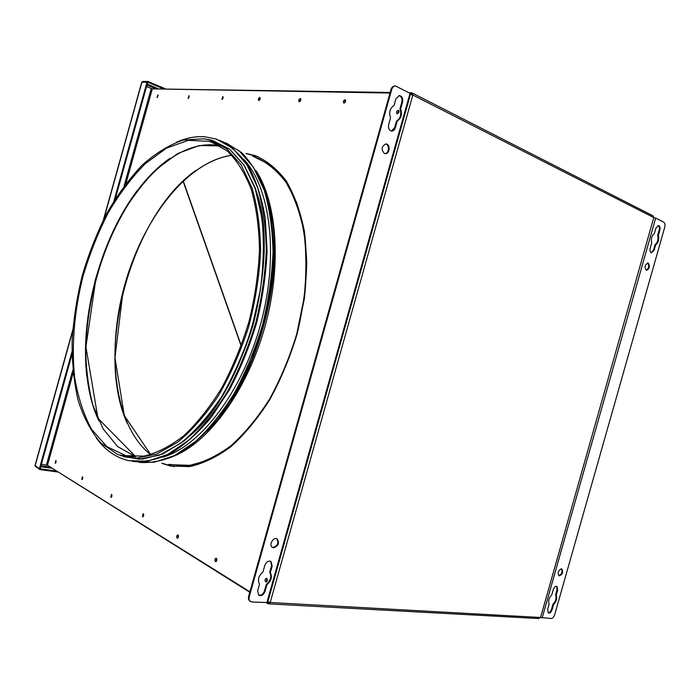 <?xml version="1.0" encoding="UTF-8"?>
<svg xmlns="http://www.w3.org/2000/svg" width="700" height="700" viewBox="0 0 700 700"><rect width="100%" height="100%" fill="white"/><g stroke="black" fill="none" stroke-linecap="round" stroke-linejoin="round"><path stroke-width="1.05" d="M540.61 617.356L653.782 217.569L540.61 617.356M345.651 100.748L344.767 102.707M300.86 99.671L300.169 101.281M260.207 98.744L259.709 99.951M223.125 97.974L222.854 98.656M268.931 603.881L538.869 618.555L540.26 617.479L551.11 618.485C552.676 618.327 553.866 617.059 554.689 614.688L664.729 227.211C665.28 224.744 664.921 223.055 663.661 222.136L655.69 218.076L542.159 617.986M268.214 602.438L269.465 602.394M267.12 578.909L266.91 581.438M399.017 111.239L397.915 113.566M176.444 142.205C186.121 137.935 195.633 136.133 204.995 136.789L216.379 139.09L232.846 148.374L246.864 164.649L257.591 187.556C262.902 205.879 265.808 226.572 266.306 249.646C265.309 273.63 261.774 298.06 255.719 322.963C248.29 347.471 238.928 370.291 227.623 391.405C215.486 410.97 202.492 427.254 188.641 440.256L167.808 454.414L147.516 461.169L128.66 460.688C115.78 457.616 104.974 450.03 96.25 437.92M187.39 437.876C245.297 393.12 282.441 256.174 255.08 188.291M219.424 140.219C230.466 145.591 240.249 154.438 248.763 166.758C256.305 181.011 261.809 198.135 265.265 218.138L267.094 250.906C266.044 274.409 262.561 298.331 256.664 322.691C249.445 346.692 240.362 369.101 229.39 389.909L211.26 417.261C198.17 432.784 184.774 444.78 171.054 453.267C157.482 459.594 144.576 462.289 132.326 461.352M243.696 159.294C270.445 187.495 279.23 255.789 260.724 323.794C242.331 391.834 200.252 446.329 162.916 457.153M222.574 141.575L239.277 150.938L253.374 167.186L264.171 190.032C269.535 208.285 272.493 228.9 273.035 251.869C272.081 275.739 268.59 300.055 262.57 324.817C255.176 349.195 245.84 371.884 234.553 392.884C222.425 412.335 209.431 428.523 195.571 441.438L174.702 455.508L154.359 462.21L135.433 461.702M225.794 142.765L241.745 152.714C251.361 162.601 259.297 175.744 265.554 192.15C270.629 210.254 273.376 230.58 273.814 253.129C272.808 276.509 269.369 300.317 263.506 324.546L251.72 359.502C241.955 381.64 230.781 401.336 218.19 418.591C205.1 434.009 191.686 445.935 177.949 454.361C164.351 460.644 151.41 463.312 139.116 462.367M162.505 463.409L174.046 466.664M258.108 156.713L246.627 153.702M651.21 252.744L653.52 249.996L654.981 244.834C657.633 242.498 658.534 239.321 657.694 235.296L659.155 230.125C659.663 227.832 659.312 226.293 658.105 225.514M658.394 235.384C659.234 239.409 658.332 242.594 655.681 244.921L654.211 250.093L651.551 252.84C650.125 252.297 649.679 250.749 650.195 248.194L651.674 243.005C650.816 238.954 651.718 235.76 654.395 233.415L655.865 228.226L658.464 225.505C659.916 226.039 660.389 227.614 659.855 230.213L658.394 235.384L657.694 235.296M654.981 244.834L655.681 244.921M646.196 270.252C648.996 268.196 649.442 265.773 647.561 262.981M648.253 263.086C650.169 266.262 649.591 268.686 646.538 270.349C644.236 267.47 644.691 265.011 647.911 262.99L648.253 263.086M558.722 575.654C561.803 574.324 562.721 572.049 561.479 568.829M561.444 568.82L561.82 568.925C563.447 572.346 562.52 574.656 559.029 575.846C557.366 572.854 558.171 570.509 561.444 568.82M548.091 612.815C549.544 612.798 550.664 611.66 551.46 609.42L552.913 604.293C555.747 601.282 556.64 598.124 555.608 594.825L557.06 589.697L556.579 586.25M556.246 595.114C557.279 598.421 556.386 601.58 553.551 604.59L552.099 609.718C551.163 612.238 549.92 613.34 548.389 613.016L547.636 609.438L549.097 604.284C548.048 600.968 548.94 597.791 551.801 594.764L553.262 589.61C554.181 587.134 555.398 586.049 556.911 586.346L557.699 589.986L556.246 595.114L555.608 594.825M552.913 604.293L553.551 604.59M653.791 217.516L655.69 218.076M245.928 153.423L255.062 155.575C266.691 160.536 277.078 168.98 286.204 180.915C294.359 194.793 300.422 211.566 304.377 231.227C306.941 252.236 306.95 274.636 304.395 298.436L297.071 334.154C289.887 357.726 280.735 379.645 269.605 399.91C257.609 418.679 244.694 434.28 230.86 446.723C216.86 457.065 203.07 463.689 189.499 466.611L170.371 465.999L161.752 463.295M82.749 476.998L82.337 479.465M81.795 479.561L82.442 476.752L81.795 479.561M189.254 96.04L188.352 98.394M188.081 98.464L188.965 95.707L188.081 98.464M111.755 494.646L111.344 497.28M110.775 497.359L111.44 494.419L110.775 497.359M223.125 96.906L222.127 99.409M221.874 99.461L222.819 96.582L221.874 99.461M143.43 513.923L143.036 516.74M142.433 516.793L143.115 513.721C144.025 514.981 143.85 516.023 142.59 516.854L142.433 516.793M260.129 97.851L259.035 100.502M258.808 100.546L258.659 100.511C257.994 99.146 258.379 98.157 259.814 97.536L258.808 100.546M178.159 535.062L177.791 538.081M177.144 538.108C176.347 536.629 176.584 535.553 177.844 534.879C178.859 536.209 178.692 537.311 177.336 538.186L177.144 538.108M300.738 98.901L299.521 101.71M299.329 101.736L299.154 101.701C298.419 100.249 298.839 99.207 300.396 98.586C301.149 99.837 300.799 100.888 299.329 101.736M216.423 558.355L216.081 561.584M215.39 561.593C214.498 560.017 214.734 558.88 216.099 558.189C217.245 559.597 217.088 560.761 215.609 561.68L215.39 561.593M345.494 100.047L344.146 103.031M343.989 103.04L343.779 103.005C342.965 101.456 343.42 100.362 345.135 99.741C345.966 101.071 345.59 102.174 343.989 103.04M56.096 460.775L55.685 463.094M55.169 463.207L55.799 460.521L55.169 463.207M395.15 101.483L394.433 104.029M266.717 578.392L266.42 581.892M265.668 581.875C264.644 580.178 264.889 578.97 266.402 578.261C267.715 579.766 267.558 581.009 265.93 581.971L265.668 581.875M259.297 585.025L258.589 587.545M398.816 110.618L397.303 113.803M397.197 113.803L396.961 113.759C396.034 112.079 396.524 110.933 398.44 110.303C399.385 111.737 398.974 112.901 397.197 113.803M158.139 95.252L157.316 97.466M157.028 97.554L157.867 94.902L157.028 97.554M259.516 584.246C257.408 579.915 258.562 575.829 262.964 571.979L264.828 565.329C266.262 561.872 268.293 560.56 270.909 561.391L272.195 565.95L270.34 572.556C272.405 576.861 271.259 580.93 266.91 584.754L265.046 591.369C263.567 594.913 261.494 596.225 258.825 595.324L257.652 590.887L259.516 584.246M258.527 595.114C261.135 595.683 263.104 594.309 264.434 590.992L266.297 584.386L266.91 584.754M266.297 584.386C270.646 580.562 271.784 576.494 269.719 572.197L271.574 565.591L270.594 561.234M270.34 572.556L269.719 572.197M272.195 547.269L272.921 547.444C277.681 545.86 278.976 542.972 276.797 538.764M273.543 547.785L272.493 547.461C268.398 545.457 273.245 536.524 277.121 538.913C279.711 543.016 278.512 545.974 273.543 547.785M384.877 153.624C389.078 153.65 389.821 144.567 385.656 143.955M384.344 153.449C380.966 149.293 381.526 146.125 386.015 143.955C390.652 144.06 389.821 154.28 385.227 153.676L384.344 153.449M390.539 117.898C388.754 112.341 389.918 108.22 394.012 105.516L395.902 98.805L399.385 95.541C402.08 96.197 403.139 98.385 402.544 102.112L400.671 108.78C402.412 114.293 401.257 118.396 397.206 121.091L395.334 127.768C394.616 129.929 393.409 131.031 391.694 131.075C389.078 130.375 388.062 128.222 388.649 124.609L390.539 117.898M391.335 131.031L394.625 127.724L396.498 121.065L397.206 121.091M396.498 121.065C400.54 118.361 401.695 114.266 399.954 108.754L401.826 102.095C402.43 98.63 401.494 96.451 399.026 95.559M400.671 108.78L399.954 108.754M252 602L250.547 601.545C249.156 600.521 248.727 598.876 249.27 596.628L391.685 89.609C392.429 87.299 393.715 86.091 395.526 85.978L410.655 93.651L267.619 602.551L252 602M249.27 596.628L248.657 596.251C248.124 598.491 248.544 600.128 249.944 601.16L250.259 601.335M248.657 596.251L390.967 89.591L391.685 89.609M395.168 85.995L394.809 85.969C392.998 86.082 391.72 87.29 390.967 89.591M146.536 86.616L152.294 88.865L389.996 93.047M41.387 464.266L47.469 465.273L249.909 591.789M55.729 463.05L56.123 460.836M216.16 561.531L216.492 558.416M177.861 538.029L178.22 535.124M143.097 516.696L143.474 513.975M111.396 497.236L111.79 494.699M82.39 479.421L82.784 477.05M397.416 113.785L398.877 110.714M266.516 581.84L266.805 578.462M157.36 97.431L158.156 95.314M344.234 103.014L345.537 100.135M299.609 101.684L300.773 98.98M259.105 100.476L260.164 97.93M222.189 99.374L223.143 96.976M188.405 98.368L189.271 96.11M111.991 495.688L111.895 496.335M143.727 514.745L143.544 516.005M178.5 535.762L178.29 537.46M216.79 558.959L216.571 561.059M412.178 94.745L411.985 92.969L410.498 93.293M152.407 88.865L390.154 92.47M412.046 94.159L410.795 94.369M410.471 94.316L412.842 95.034L270.191 602.49L267.803 601.869M249.777 592.261L47.583 465.343M267.321 602.796L268.406 603.741L268.686 602.735L268.118 602M411.985 92.969L412.842 95.034L653.782 217.569L653.135 215.88L412.457 93.109M540.26 617.479L270.191 602.49L268.406 603.741M164.964 88.646L147.971 81.471L142.879 81.428L142.572 81.918M162.881 88.611L147.761 82.233L147.971 81.471M141.724 82.224L147.761 82.233L115.281 198.879M71.96 351.785L39.401 468.72L35.035 465.509M147.088 81.953L113.934 201.031M71.995 354.331L40.119 468.816L39.401 468.72M35.709 466.401L39.909 469.577L57.47 471.949M39.909 469.577L40.119 468.816L55.877 470.96M35.578 466.279L35.595 466.821M241.281 345.669L183.278 181.081M168.77 464.354L187.915 465.867L208.53 460.206L229.679 447.186C243.723 434.954 256.856 419.431 269.08 400.61C280.429 380.231 289.739 358.129 297.027 334.285C302.89 310.056 306.136 286.248 306.757 262.876C305.83 240.38 302.444 220.246 296.608 202.475L285.058 180.338L270.217 164.806L252.639 156.1M120.234 455.508L139.046 459.191L159.39 455.166L180.679 443.249C195.02 431.445 208.626 415.984 221.489 396.865C233.546 375.97 243.644 353.045 251.764 328.108L260.365 290.106C263.637 264.679 264.189 240.765 262.001 218.365L255.246 188.773L244.16 165.436L229.582 149.214L212.476 140.464L205.572 139.055M209.641 139.991L204.059 138.801L183.356 140.026C169.26 144.821 155.531 153.195 142.161 165.156C129.255 178.806 117.477 194.862 106.846 213.299C97.029 232.733 88.882 253.304 82.39 275.021C76.965 297.027 73.544 318.911 72.126 340.664C71.925 361.979 73.911 381.815 78.085 400.181C83.51 417.322 91.07 431.576 100.756 442.934L117.924 454.633L136.29 458.15L156.537 454.108L177.73 442.181C192.001 430.395 205.546 414.951 218.356 395.859C230.379 374.99 240.432 352.118 248.535 327.215C255.22 301.814 259.236 276.754 260.584 252.044C260.33 228.252 257.521 206.964 252.131 188.186L241.132 164.894L226.651 148.715L209.641 139.991M217.875 144.725L209.291 141.365L188.274 140.341L166.574 148.102L145.373 163.607C131.801 177.31 119.429 193.69 108.246 212.756C97.956 232.925 89.486 254.336 82.836 276.99C74.288 311.334 71.356 346.019 74.646 377.239C77.971 397.25 83.659 414.671 91.726 429.494L106.855 446.582L125.79 455.639L133.989 456.715M220.028 145.898L199.168 145.556L177.774 153.519L156.949 168.822C143.64 182.21 131.504 198.161 120.549 216.668C110.46 236.233 102.13 257.014 95.567 279.002C90.125 301.297 86.809 323.444 85.636 345.424C85.741 366.931 88.147 386.82 92.873 405.108L103.11 428.829L117.547 446.512L135.721 456.75M222.793 145.968L222.285 145.827M170.24 158.183C103.119 203.271 63.822 348.171 98.971 420.998M137.357 190.391C100.835 238.822 79.931 315.569 86.782 375.935M231.858 155.26C186.69 161.385 142.284 219.835 124.206 286.773C105.989 353.666 114.782 426.545 150.657 454.65M195.676 170.529C130.874 216.361 94.386 350.892 127.155 423.194M171.08 464.704L190.067 465.325C203.534 462.438 217.21 455.866 231.096 445.611C244.807 433.283 257.609 417.821 269.5 399.219C280.534 379.137 289.616 357.42 296.721 334.058L303.984 298.655C306.512 275.074 306.504 252.875 303.966 232.05C300.029 212.564 294.017 195.939 285.933 182.175C276.868 170.345 266.569 161.963 255.027 157.054M179.498 453.512C213.71 436.293 249.025 385.455 265.396 325.062C281.785 264.67 276.99 202.956 256.165 170.809M207.322 431.191C257.154 383.775 287.945 270.226 268.905 204.138M222.425 145.819L221.918 145.679M231.088 400.155C258.983 357.227 276.115 294.061 273.726 242.926M258.668 340.637L267.461 308.219M659.855 230.213L659.155 230.125M654.211 250.093L653.52 249.996M557.699 589.986L557.06 589.697M552.099 609.718L551.46 609.42M265.046 591.369L264.434 590.992M272.195 565.95L271.574 565.591M395.334 127.768L394.625 127.724M402.544 102.112L401.826 102.095M46.428 464.966L72.844 370.116M124.128 185.955L151.244 88.576M152.294 88.865L125.913 183.584M73.132 373.1L47.469 465.273M266.805 602.814L410.095 93.047M411.696 93.984L411.189 93.975M147.236 84.105L157.736 88.524M142.004 81.909L103.828 219.065M72.669 330.977L35.096 465.964M51.502 468.213L40.696 466.734M155.269 88.48L146.982 85.006M40.95 465.824L49.578 467.014M183.102 181.239L241.176 345.957M208.862 139.615L212.555 140.481L229.644 149.188L244.186 165.183L255.29 188.081C260.776 206.509 263.76 227.412 264.241 250.784C263.156 275.082 259.455 299.801 253.129 324.957C245.394 349.659 235.681 372.505 224 393.488C211.496 412.799 198.179 428.627 184.065 440.956L162.934 453.88L142.476 459.095L123.646 456.785M132.002 456.584L125.79 455.639L143.911 456.129C156.87 453.119 170.153 446.338 183.741 435.776C197.207 423.089 209.86 407.181 221.681 388.054C232.697 367.421 241.841 345.118 249.095 321.16C255.019 296.835 258.484 272.956 259.49 249.532C259.035 226.984 256.235 206.789 251.099 188.93C244.773 172.847 236.793 160.169 227.176 150.894L211.339 141.986L216.309 143.964M220.045 145.906C190.12 139.248 155.426 162.803 129.832 201.854C115.168 224.928 103.836 250.74 95.83 279.291L85.916 346.841L97.947 418.276L135.739 456.75M231.91 155.304C202.729 159.197 172.707 185.596 151.016 222.679C141.829 238.901 134.164 256.322 128.021 274.925L122.745 293.685L114.966 357.578L124.241 415.389L150.727 454.633M255.771 155.864L255.062 155.575M171.124 466.113L170.371 465.999M249.944 601.16L250.547 601.545M394.809 85.969L395.526 85.978M409.623 92.803L411.477 92.837M267.855 603.575L266.621 602.805M35 465.614L72.739 330.059M103.407 219.879L141.75 82.154"/></g></svg>
